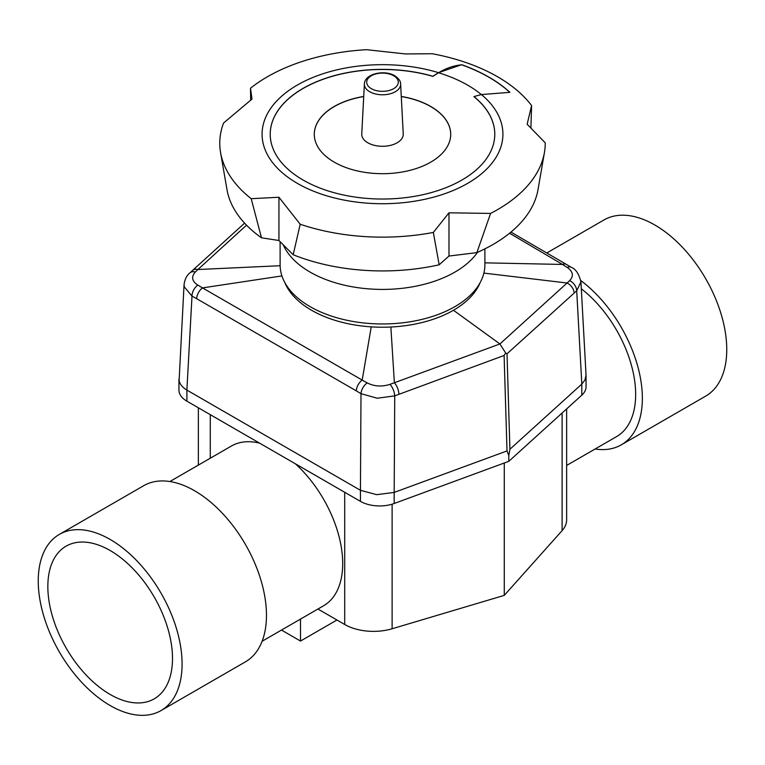 <?xml version="1.0" encoding="UTF-8"?>
<svg xmlns="http://www.w3.org/2000/svg" width="765" height="765" viewBox="0 0 765 765"><rect width="100%" height="100%" fill="white"/><g stroke="black" fill="none" stroke-linecap="round" stroke-linejoin="round"><path stroke-width="1.15" d="M172.498 658.483A88.147 50.892 -120 0 0 134.018 569.782A88.147 50.892 -120 0 0 66.096 546.162A88.147 50.892 -120 0 0 47.841 586.516A88.147 50.892 -120 0 0 86.311 675.218A88.147 50.892 -120 0 0 154.243 698.837A88.147 50.892 -120 0 0 172.498 658.483M161.023 710.58L245.402 661.859A101.707 58.723 -120 0 0 266.469 615.299A101.707 58.723 -120 0 0 222.08 512.952A101.707 58.723 -120 0 0 143.696 485.699L59.316 534.419A101.707 58.723 -120 0 0 38.25 580.979A101.707 58.723 -120 0 0 82.649 683.336A101.707 58.723 -120 0 0 161.023 710.58A101.707 58.723 -120 0 0 182.089 664.02A101.707 58.723 -120 0 0 137.69 561.663A101.707 58.723 -120 0 0 59.316 534.419M595.103 449.007A101.707 58.723 -120 0 0 621.304 444.838L705.684 396.127A101.707 58.723 -120 0 0 726.75 349.567A101.707 58.723 -120 0 0 682.351 247.21A101.707 58.723 -120 0 0 603.977 219.957L546.793 252.976M621.304 444.838A101.707 58.723 -120 0 0 642.361 398.278A101.707 58.723 -120 0 0 580.807 280.564M566.635 465.445L616.552 436.624A92.211 53.244 -120 0 0 635.658 394.405A92.211 53.244 -120 0 0 581.314 288.797M562.112 413.014L562.112 530.623A40.679 23.485 0 0 0 566.635 519.856L566.635 408.921M344.766 492.316A40.679 23.485 180 0 1 344.709 492.287L295.357 463.791A92.211 53.244 -120 0 1 342.701 563.537A92.211 53.244 -120 0 1 323.605 605.756L262.118 641.252M344.709 492.287L344.709 624.489A40.679 23.485 0 0 0 367.21 631.087A40.679 23.485 0 0 0 392.12 628.763L392.12 504.173M210.289 458.216L210.289 414.668L259.641 443.165A92.211 53.244 -120 0 0 231.393 446.033L169.897 481.529M344.709 624.489L317.934 609.026M504.508 462.911L501.869 463.886M562.112 530.623L504.278 595.371L392.12 628.763M504.278 463.169L504.278 595.371M281.491 630.064L300.511 641.051L300.511 619.086M300.511 641.051L336.954 620.013M178.953 378.914L178.953 390.093A27.119 15.663 0 0 0 179.115 391.804A27.119 15.663 0 0 0 186.899 401.166L186.889 390.093C182.462 387.406 179.871 384.25 179.115 380.616L184.059 284.618L184.212 286.799L191.996 296.093A9.496 5.632 -61.6 0 1 197.791 285.087C191.862 281.185 191.059 276.815 195.371 271.986A9.496 6.416 -133.1 0 0 189.806 272.971L192.455 270.523A9.496 6.522 47.7 0 1 197.925 269.519L246.512 225.159M376.657 505.847A27.119 15.663 0 0 0 394.185 503.494L394.185 492.421L376.657 494.668L360.439 490.289L360.43 501.362A27.119 15.663 0 0 0 376.657 505.847M480.171 282.591A100.349 57.939 180 0 1 453.463 310.255A100.349 57.939 180 0 1 390.858 327.018A100.349 57.939 180 0 1 371.245 326.856A100.349 57.939 180 0 1 284.829 282.591M508.792 455.519L509.92 449.246L581.802 384.097L581.802 395.17L508.792 461.343L508.792 455.519L507.013 450.92L394.185 492.421L394.73 395.868A9.496 4.054 -111.3 0 0 389.978 384.346C381.831 386.956 374.238 386.478 367.2 382.882A9.496 5.317 121.5 0 0 361.003 393.669L377.212 398.23L394.73 395.868L504.106 355.476L505.675 353.038L507.013 353.803L574.161 293.072A9.496 6.55 -132 0 0 567.075 283.012L499.908 343.963L394.377 382.758A9.496 4.15 69.7 0 1 398.919 394.271M505.675 353.038L499.908 343.963L453.463 310.255M390.858 327.018L394.377 382.758L389.978 384.346M371.245 326.856L362.189 380.081L202.505 287.898A9.496 5.508 119.8 0 0 196.691 298.704L356.299 390.858A9.496 5.451 -59.7 0 1 362.189 380.081L367.2 382.882M281.922 275.916L202.505 287.898L197.791 285.087M195.371 271.986L197.925 269.519L280.124 265.723M196.691 298.704L191.996 296.093L186.889 390.093L360.43 490.289M509.557 233.239L562.495 264.441A9.496 5.451 -59.8 0 1 566.387 264.403L571.245 267.31A9.496 5.307 121.4 0 0 567.209 267.415C573.138 271.642 573.941 276.05 569.629 280.631A9.496 6.646 48.9 0 1 576.705 290.805L580.941 281.912L586.038 375.08L584.967 379.995L581.802 384.097M484.886 262.844L562.495 264.441L567.209 267.415M569.629 280.631L567.075 283.012L483.891 273.095M360.43 501.362L186.899 401.166M581.802 395.17A27.119 15.663 0 0 0 586.047 386.755L586.047 375.577M508.792 461.343L394.185 503.494M477.503 252.345A102.386 59.115 180 0 1 310.102 272.101A102.386 59.115 180 0 1 283.232 244.79M484.886 248.864L484.886 264.853A102.386 59.115 180 0 1 421.678 319.464A102.386 59.115 180 0 1 310.102 306.65A102.386 59.115 180 0 1 280.114 264.853L280.114 241.673M490.585 213.425A162.735 93.952 0 0 0 497.566 209.629A162.735 93.952 0 0 0 544.431 152.522A162.735 93.952 0 0 0 545.235 142.845L527.152 124.236L531.598 105.551A162.735 93.952 0 0 0 497.566 76.758A162.735 93.952 0 0 0 432.225 53.732L405.412 53.942L366.569 49.687A162.735 93.952 0 0 0 267.434 76.758A162.735 93.952 0 0 0 250.499 88.243L252.001 99.077L223.552 123.041A162.735 93.952 0 0 0 220.569 152.522A162.735 93.952 0 0 0 251.197 198.69L278.938 197.255L300.196 224.241A162.735 93.952 0 0 0 433.344 232.436L448.988 212.804L490.585 213.425L476.863 252.622A156.28 90.222 0 0 0 493.004 244.504A156.28 90.222 0 0 0 538.005 189.672L544.431 152.522M250.652 100.081L250.499 88.243M473.946 96.581A112.283 64.824 180 0 1 494.783 134.2A112.283 64.824 180 0 1 425.474 194.09A112.283 64.824 180 0 1 303.103 180.043A112.283 64.824 180 0 1 270.217 134.2A112.283 64.824 180 0 1 432.894 76.271A225.704 130.308 180 0 1 438.546 72.665L461.697 64.69A150.523 86.904 180 0 1 488.94 77.15A150.523 86.904 180 0 1 509.911 92.326L481.424 94.554A339.029 195.735 0 0 0 473.946 96.581L473.946 96.696A112.283 64.824 180 0 1 494.783 134.258M461.697 64.69L461.697 64.815A150.523 86.904 180 0 1 488.94 77.265A150.523 86.904 180 0 1 509.767 92.307M401.271 96.447A68.209 39.378 180 0 1 430.733 106.459A68.209 39.378 180 0 1 450.709 134.305A68.209 39.378 180 0 1 408.606 170.691A68.209 39.378 180 0 1 334.267 162.161A68.209 39.378 180 0 1 314.291 134.305A68.209 39.378 180 0 1 363.729 96.447M401.281 96.562A68.209 39.378 180 0 1 430.733 106.574A68.209 39.378 180 0 1 450.709 134.363M314.291 134.363A68.209 39.378 180 0 1 363.719 96.562M270.217 134.258A112.283 64.824 180 0 1 432.894 76.376L432.894 76.271M432.894 76.376A225.704 130.308 180 0 1 438.546 72.771C445.985 68.248 453.702 65.589 461.697 64.815M448.988 212.804L448.988 256.046L439.158 264.795L433.344 232.436M476.863 252.622L448.988 256.046M278.938 197.255L278.938 240.497L261.487 237.8L251.197 198.69M300.196 224.241L293.186 254.745L278.938 240.497M531.598 105.551L530.91 127.755M220.569 152.522L226.995 189.672A156.28 90.222 0 0 0 261.487 237.8M293.186 254.745A156.28 90.222 0 0 0 439.158 264.795M400.621 83.997L403.241 133.952A20.751 11.982 180 0 1 390.733 145.302A20.751 11.982 180 0 1 367.831 142.778A20.751 11.982 180 0 1 361.759 133.952L364.379 83.997A18.131 10.471 0 0 0 369.677 91.714A18.131 10.471 0 0 0 389.691 93.923A18.131 10.471 0 0 0 400.621 83.997C400.726 81.195 398.766 78.451 394.759 75.764C384.527 69.452 364.57 73.698 364.379 83.997M509.92 449.246L507.013 353.803M356.299 390.858L361.003 393.669L360.439 490.289M504.106 355.476L507.013 450.92M574.161 293.072L576.705 290.805L581.811 384.087M481.424 94.554A120.421 69.529 180 0 1 459.717 187.549A120.421 69.529 180 0 1 297.346 183.361A120.421 69.529 180 0 1 285.536 92.976A120.421 69.529 180 0 1 438.546 72.665M438.546 72.771A120.421 69.529 180 0 1 467.654 85.145A120.421 69.529 180 0 1 481.319 94.573M393.669 75.764A15.797 9.123 180 0 1 393.669 88.663A15.797 9.123 180 0 1 371.331 88.663A15.797 9.123 180 0 1 371.331 75.764A15.797 9.123 180 0 1 393.669 75.764M198.365 465.101L198.365 407.793M184.059 284.609C184.814 279.311 186.737 275.429 189.806 272.971M244.59 223.141L192.455 270.523M510.953 232.091L566.387 264.403M571.245 267.31C575.653 268.917 578.885 273.784 580.941 281.912"/></g></svg>
